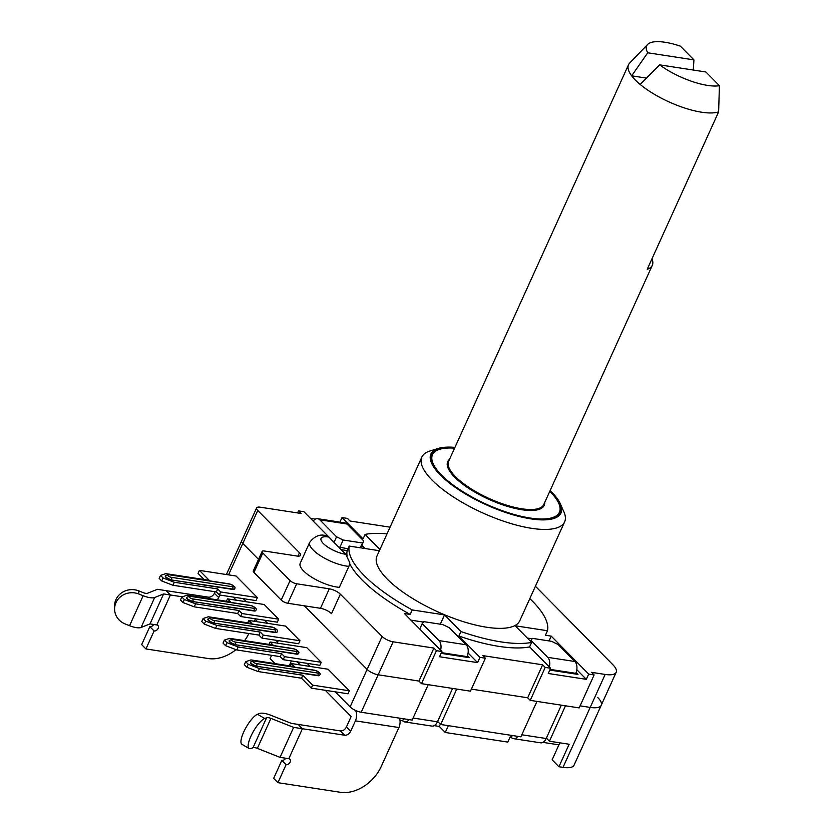 <?xml version="1.0" encoding="UTF-8"?>
<svg xmlns="http://www.w3.org/2000/svg" width="834" height="834" viewBox="0 0 834 834"><rect width="100%" height="100%" fill="white"/><g stroke="black" fill="none" stroke-linecap="round" stroke-linejoin="round"><path stroke-width="1.25" d="M576.096 672.506L577.972 674.404L549.804 670.067M467.374 655.774L469.24 657.672L441.071 653.335M551.222 636.134L588.689 674.091L586.312 679.345L548.251 673.486L550.628 668.242L529.59 646.913L531.623 642.42L515.203 625.781L547.479 630.744L545.446 635.237L551.222 636.134L549.043 640.929M576.805 669.712L586.312 679.345M527.328 638.062L532.134 638.802M379.376 550.721L349.238 546.082L347.194 550.586L341.419 549.689L303.951 511.722L298.52 510.888L297.582 512.941M339.949 522.115L342.013 517.58L363.051 538.91L365.094 534.406L379.95 549.46M361.789 545.28L364.969 548.501M310.477 518.341L315.44 519.102M460.952 631.546L458.909 636.04L479.957 657.369L477.58 662.613L439.518 656.754L441.895 651.51L404.427 613.543L410.213 614.429L412.246 609.935L444.532 614.908L460.952 631.546A108.003 35.403 24.4 0 0 531.623 642.42M444.532 614.908L440.31 624.197M468.072 652.98L477.58 662.613M410.964 620.162L423.401 622.07M588.689 674.091L594.121 674.935L579.171 707.91L530.236 700.372L545.196 667.409L550.628 668.242M342.013 517.58L347.444 518.414L349.999 521.01L390.062 527.171M387.028 533.854A108.003 35.403 24.4 0 0 365.094 534.406M410.213 614.429A108.003 35.403 -155.6 0 1 349.738 563.794M347.059 555.924A108.003 35.403 -155.6 0 1 347.194 550.586M349.238 546.082A108.003 35.403 24.4 0 0 412.246 609.935M529.59 646.913A108.003 35.403 -155.6 0 1 458.909 636.04M479.957 657.369L485.388 658.203L470.439 691.178L421.504 683.651L436.463 650.676L441.895 651.51M228.547 574.866L242.798 543.445A8.705 2.856 -155.6 0 1 241.662 540.891A8.705 2.856 24.4 0 0 242.798 543.445L257.758 510.471A8.705 2.856 -155.6 0 1 256.622 507.916A8.705 2.856 -155.6 0 1 260.291 507.208L301.074 513.473L298.52 510.888M257.758 510.471L299.479 552.754L297.947 556.132M329.305 588.814L320.464 608.299A8.705 2.856 -155.6 0 1 331.515 613.657L340.355 594.173A8.705 2.856 24.4 0 0 329.305 588.814L296.685 583.79A5.223 1.71 -155.6 0 1 290.055 580.579L262.804 552.963A5.223 1.71 -155.6 0 1 262.116 551.43A5.223 1.71 -155.6 0 1 264.326 551.003L296.946 556.017A8.705 2.856 24.4 0 0 300.615 555.308A8.705 2.856 24.4 0 0 299.479 552.754M340.355 594.173L382.076 636.457L367.127 669.421A8.705 2.856 24.4 0 0 378.177 674.789L418.949 681.055L433.909 648.081L436.463 650.676M335.268 691.834L350.124 706.898A8.705 2.856 24.4 0 0 361.185 712.257L393.137 641.815A8.705 2.856 -155.6 0 1 382.076 636.457M393.137 641.815L433.909 648.081M348.893 566.349L339.375 587.334A26.125 8.569 -155.6 0 1 312.197 577.524A26.125 8.569 -155.6 0 1 300.198 563.294L309.716 542.309A26.125 8.569 24.4 0 0 321.716 556.539A26.125 8.569 24.4 0 0 348.893 566.349L349.894 562.992L345.787 554.297A17.42 5.713 -155.6 0 1 323.321 543.518A17.42 5.713 -155.6 0 1 328.763 537.044L327.105 536.001C320.61 533.666 314.814 535.772 309.716 542.309M530.236 700.372L527.682 697.787L471.366 689.124L527.682 697.787L542.642 664.813L482.834 655.618L485.388 658.203M542.642 664.813L545.196 667.409M535.418 586.25L612.771 664.625A26.125 8.569 -155.6 0 1 616.18 672.287A26.125 8.569 -155.6 0 1 605.161 674.435L591.567 672.34L594.121 674.935M328.763 537.044L345.787 554.297M262.116 551.43L253.286 570.915A5.223 1.71 24.4 0 0 253.963 572.447L281.214 600.063A5.223 1.71 24.4 0 0 287.845 603.274L296.685 583.79M320.464 608.299L287.845 603.274M242.798 543.445L258.519 559.374L242.798 543.445M421.504 683.651L418.949 681.055L378.177 674.789A8.705 2.856 -155.6 0 1 367.127 669.421L304.347 605.818L367.127 669.421L350.124 706.898M549.96 490.945A70.556 23.123 -155.6 0 1 560.198 512.649A70.556 23.123 -155.6 0 1 509.24 513.348A70.556 23.123 -155.6 0 1 440.905 475.026A70.556 23.123 -155.6 0 1 431.699 454.353A70.556 23.123 -155.6 0 1 454.78 447.764M550.138 490.559A71.422 23.415 -155.6 0 1 560.312 503.778A71.422 23.415 -155.6 0 1 520.541 516.819A71.422 23.415 -155.6 0 1 440.227 474.921A71.422 23.415 -155.6 0 1 438.298 448.431A71.422 23.415 -155.6 0 1 454.947 447.378M438.298 448.431L429.958 451.006A78.386 25.698 24.4 0 0 421.837 457.115A78.386 25.698 24.4 0 0 432.075 480.082A78.386 25.698 24.4 0 0 508 522.657A78.386 25.698 24.4 0 0 564.618 521.875A78.386 25.698 24.4 0 0 563.867 511.753L560.312 503.778M564.618 521.875L519.749 620.798A78.386 25.698 -155.6 0 1 463.12 621.58A78.386 25.698 -155.6 0 1 387.195 579.005A78.386 25.698 -155.6 0 1 376.968 556.028L421.837 457.115M547.479 630.744A108.003 35.403 24.4 0 0 529.809 598.624M605.161 674.435L590.201 707.409L580.099 705.856L590.201 707.409A26.125 8.569 24.4 0 0 601.231 705.262A26.125 8.569 -155.6 0 1 590.201 707.409L563.013 767.363L558.936 766.727L552.118 759.826L559.833 742.823M349.352 690.792L347.986 693.794L311.291 688.144L312.656 685.152L349.352 690.792L328.064 669.222L291.368 663.572L294.35 666.595L250.94 659.913L245.676 661.675L248.23 664.26L246.874 667.252L258.092 671.547L259.457 668.545L248.23 664.26M299.959 640.752L298.603 643.744L261.907 638.104L263.263 635.101L299.959 640.752L285.489 626.084L248.793 620.433L251.774 623.457L208.364 616.774L203.1 618.526L205.654 621.111L204.299 624.113L215.516 628.398L216.882 625.406L205.654 621.111M268.996 644.401L270.08 642.003L306.776 647.653L321.246 662.321L319.891 665.313L283.195 659.673L284.55 656.671L321.246 662.321M278.671 619.172L277.315 622.174L240.619 616.524L241.975 613.532L278.671 619.172L264.201 604.504L227.505 598.864L230.486 601.877L187.077 595.205L181.812 596.956L184.366 599.542L183.011 602.544L194.228 606.829L195.594 603.826L184.366 599.542M257.383 597.603L256.028 600.605L219.332 594.955L220.687 591.963L257.383 597.603L236.095 576.033L199.399 570.383L209.198 580.308L165.789 573.636L160.524 575.387L163.078 577.972L161.723 580.964L172.94 585.26L174.296 582.257L163.078 577.972M361.185 712.257L412.152 720.096L428.217 684.683M456.761 689.072L440.686 724.485L437.642 721.4M565.483 705.804L549.418 741.217L546.374 738.121M440.686 724.485L520.875 736.829L536.95 701.404M549.418 741.217L569.132 744.251L558.936 766.727M597.822 697.599A26.125 8.569 -155.6 0 1 601.231 705.262L616.18 672.287M563.013 767.363A26.125 8.569 24.4 0 0 574.032 765.205L601.231 705.262M291.42 660.935L289.221 665.803M278.275 640.616L277.149 643.097M271.603 655.326L270.101 658.62L275.043 663.624M307.162 663.364L310.248 666.481M243.299 598.645L246.384 601.762M264.587 620.215L267.672 623.342M160.524 575.387L159.169 578.379L161.723 580.964M199.399 570.383L198.044 573.385L204.101 579.526M174.296 582.257L217.705 588.94L216.35 591.931L219.332 594.955M216.35 591.931L172.94 585.26M234.448 588.877A4.358 1.428 -155.6 0 1 234.406 589.033A4.358 1.428 -155.6 0 1 232.571 589.398L171.408 579.984A4.358 1.428 -155.6 0 1 167.081 578.254A4.358 1.428 -155.6 0 1 165.309 576.033A4.358 1.428 -155.6 0 1 165.403 575.887M217.705 588.94L220.687 591.963M245.676 661.675L244.32 664.667L246.874 667.252M259.457 668.545L302.857 675.227L301.501 678.219L311.291 688.144M301.501 678.219L258.092 671.547M319.599 675.165A4.358 1.428 -155.6 0 1 319.558 675.321A4.358 1.428 -155.6 0 1 317.723 675.686L256.559 666.272A4.358 1.428 -155.6 0 1 252.233 664.542A4.358 1.428 -155.6 0 1 250.461 662.311A4.358 1.428 -155.6 0 1 250.565 662.175M302.857 675.227L312.656 685.152M290.284 665.97L291.368 663.572M181.812 596.956L180.457 599.948L183.011 602.544M195.594 603.826L238.993 610.509L237.638 613.511L240.619 616.524M237.638 613.511L194.228 606.829M255.736 610.446A4.358 1.428 -155.6 0 1 255.694 610.613A4.358 1.428 -155.6 0 1 253.859 610.968L192.696 601.554A4.358 1.428 -155.6 0 1 188.369 599.823A4.358 1.428 -155.6 0 1 186.597 597.603A4.358 1.428 -155.6 0 1 186.691 597.467M238.993 610.509L241.975 613.532M226.41 601.251L227.505 598.864M203.1 618.526L201.745 621.528L204.299 624.113M216.882 625.406L260.281 632.078L258.926 635.081L261.907 638.104M258.926 635.081L215.516 628.398M277.024 632.016A4.358 1.428 -155.6 0 1 276.982 632.182A4.358 1.428 -155.6 0 1 275.147 632.537L213.984 623.123A4.358 1.428 -155.6 0 1 209.657 621.403A4.358 1.428 -155.6 0 1 207.885 619.172A4.358 1.428 -155.6 0 1 207.979 619.036M260.281 632.078L263.263 635.101M247.708 622.831L248.793 620.433M225.587 645.683L236.804 649.967L238.17 646.976L226.942 642.691L225.587 645.683L223.032 643.097L224.388 640.095L229.652 638.344L273.062 645.026L270.08 642.003M238.17 646.976L281.569 653.658L280.214 656.65L283.195 659.673M280.214 656.65L236.804 649.967M298.311 653.595A4.358 1.428 -155.6 0 1 298.27 653.752A4.358 1.428 -155.6 0 1 296.435 654.106L235.271 644.703A4.358 1.428 -155.6 0 1 230.945 642.972A4.358 1.428 -155.6 0 1 229.173 640.741A4.358 1.428 -155.6 0 1 229.267 640.606M226.942 642.691L224.388 640.095M281.569 653.658L284.55 656.671M355.555 710.453A8.705 5.348 98.7 0 1 355.409 720.847L350.645 731.335L346.391 727.029A5.223 3.753 -44.6 0 1 340.272 730.897L298.134 724.412L302.398 728.728L288.804 758.7A3.482 2.502 -44.6 0 1 289.919 759.253A3.482 2.502 -44.6 0 1 289.742 762.829A3.482 2.502 -44.6 0 1 286.083 764.695L277.92 782.678L273.667 778.362L281.819 760.379A3.482 2.502 135.4 0 0 285.676 758.221M355.409 720.847L398.902 727.54A8.705 5.348 -81.3 0 0 399.486 718.147M398.902 727.54L381.221 766.509A34.84 25.02 135.4 0 1 340.439 792.3L277.92 782.678M340.272 730.897L344.525 735.202A5.223 3.753 135.4 0 0 350.645 731.335M344.525 735.202L302.398 728.728L288.804 758.7L280.036 757.355L293.631 727.373L270.935 718.397L257.341 748.369L280.036 757.355M286.083 764.695L281.819 760.379M297.154 661.821L300.24 664.938M325.26 690.291L351.145 716.531L346.391 727.029M399.997 720.388L402.613 720.795L403.531 718.772M215.099 591.744L214.401 593.276A5.223 3.753 -44.6 0 1 208.281 597.144L157.386 589.315L147.462 593.276A5.223 1.71 24.4 0 1 143.135 592.609L138.798 590.899A17.42 16.273 179.8 0 0 114.581 605.932L114.592 609.039A17.42 16.273 -0.2 0 1 138.809 593.996L143.156 595.726L129.562 625.698L125.215 623.978A17.42 16.273 -0.2 0 1 114.592 609.039M219.822 595.028L218.664 597.592L214.401 593.276M277.628 642.034L275.866 640.251M257.664 621.799L254.578 618.672M236.366 600.23L233.291 597.102M149.839 626.636L141.676 644.619L145.929 648.935L154.092 630.952L149.839 626.636A3.482 2.502 135.4 0 0 153.696 624.478M156.802 624.947L156.813 624.958A3.482 2.502 -44.6 0 1 157.928 625.51A3.482 2.502 -44.6 0 1 157.762 629.086A3.482 2.502 -44.6 0 1 154.092 630.952M129.562 625.698A13.938 4.566 24.4 0 0 141.082 627.47L150.005 623.905L156.802 624.958L170.407 594.976L166.154 590.67L170.407 594.976L182.271 596.8M217.038 599.813A5.223 3.753 135.4 0 0 218.664 597.592M248.876 633.538A34.84 25.02 -44.6 0 1 244.591 640.648M235.97 649.655A34.84 25.02 -44.6 0 1 208.458 658.558L145.929 648.935M255.298 619.401L254.433 621.299M434.191 725.653L439.309 726.435L440.352 724.141M439.309 726.435L445.273 732.481L448.358 725.663M510.888 735.286L507.791 742.093L445.273 732.481M509.97 737.308L511.346 737.517L512.264 735.505M549.345 666.939A8.705 5.348 -81.3 0 0 547.719 657.338L530.945 640.335L530.518 641.294M547.719 657.338L574.907 661.518A8.705 5.348 98.7 0 1 575.762 673.33L550.117 669.379M511.346 737.517A8.705 5.348 -81.3 0 0 513.421 738.632A8.705 5.348 -81.3 0 0 517.82 736.359M521.813 734.775L546.187 738.528L561.324 705.157M575.45 674.008L575.762 673.33M574.907 661.518L558.134 644.526L551.493 641.304L532.467 638.375L530.945 640.335M546.187 738.528A8.705 5.348 98.7 0 1 540.609 742.823L513.421 738.632M440.613 650.207A8.705 5.348 -81.3 0 0 438.986 640.606L422.212 623.613L419.742 629.055M438.986 640.606L466.175 644.786A8.705 5.348 98.7 0 1 467.03 656.598L441.384 652.647M402.613 720.795A8.705 5.348 -81.3 0 0 404.688 721.91A8.705 5.348 -81.3 0 0 409.087 719.627M413.08 718.043L437.454 721.796L452.591 688.425M466.717 657.286L467.03 656.598M466.175 644.786L449.401 627.793L442.76 624.572L423.735 621.643L422.212 623.613M437.454 721.796A8.705 5.348 98.7 0 1 431.876 726.091L404.688 721.91M542.924 742.375L558.916 744.845M313.209 521.104A8.705 5.348 98.7 0 1 317.702 518.696A8.705 5.348 98.7 0 1 319.776 519.801L336.55 536.804L334.08 542.256M319.776 519.801L346.954 523.992A8.705 5.348 -81.3 0 0 344.88 522.876L317.702 518.696M346.954 523.992L363.739 540.985L360.038 547.75M360.622 547.834L363.739 540.985M338.802 547.041L348.018 548.782M362.206 542.944L343.181 540.015L336.55 536.804M339.782 547.511L343.181 540.015M264.712 718.491A17.42 4.941 120.3 0 0 252.191 733.628A17.42 4.941 120.3 0 0 249.126 748.515A17.42 4.941 120.3 0 0 251.117 748.463L253.015 747.702L266.609 717.73L264.712 718.491L257.508 714.279L259.405 713.518A13.938 4.566 24.4 0 1 270.935 715.291L291.337 723.359L298.134 724.412L302.398 728.728L293.631 727.373M249.126 748.515L241.923 744.303A17.42 4.941 -59.7 0 1 244.977 729.416A17.42 4.941 -59.7 0 1 257.508 714.279M257.341 748.369A5.223 1.71 24.4 0 0 253.015 747.702M266.609 717.73A5.223 1.71 -155.6 0 1 270.935 718.397M141.082 627.47L154.686 597.498A13.938 4.566 -155.6 0 1 143.156 595.726M154.686 597.498L163.61 593.933L170.407 594.976L156.802 624.958M150.005 623.905L163.61 593.933M693.262 70.035L693.951 59.892L647.737 52.782A43.545 14.272 -155.6 0 1 647.601 44.473L629.66 63.071A52.261 17.128 24.4 0 0 628.523 64.739A52.261 17.128 24.4 0 0 631.661 75.821A52.261 17.128 -155.6 0 0 640.168 84.453A52.261 17.128 24.4 0 0 701.665 112.215A52.261 17.128 24.4 0 0 718.627 111.881L647.247 269.246A52.261 17.128 -155.6 0 0 652.324 265.285A52.261 17.128 -155.6 0 0 651.959 258.853M454.603 448.15A69.681 22.841 24.4 0 0 432.492 454.718A69.681 22.841 24.4 0 0 486.514 504.299A69.681 22.841 24.4 0 0 559.405 512.284A69.681 22.841 24.4 0 0 550.315 491.862A69.681 22.841 24.4 0 0 549.783 491.33M640.168 84.453L659.652 64.864L705.866 71.974L719.419 85.704L718.627 111.881M647.737 52.782L631.661 75.821L646.433 78.094M647.601 44.473A43.545 14.272 -155.6 0 1 680.398 46.162L693.951 59.892M719.419 85.704A43.545 14.272 -155.6 0 1 659.652 64.864M253.963 572.447L262.804 552.963M290.055 580.579L281.214 600.063M168.822 574.73A1.741 1.074 -81.3 0 0 168.405 574.511L165.445 575.731A4.358 1.428 24.4 0 0 167.217 577.952A4.358 1.428 24.4 0 0 171.543 579.682A1.741 1.074 -81.3 0 0 171.377 577.326A2.617 0.855 -155.6 0 1 168.051 575.71A2.617 0.855 -155.6 0 1 168.822 574.73L229.975 584.144A2.617 0.855 -155.6 0 1 233.291 585.749A2.617 0.855 -155.6 0 1 232.53 586.729L171.377 577.326M171.408 579.984L232.707 589.096A1.741 1.074 -81.3 0 0 232.53 586.729M232.571 589.398L232.707 589.096A4.358 1.428 24.4 0 0 234.542 588.741C236.001 587.543 234.344 585.937 229.569 583.925A1.741 1.074 98.7 0 1 229.975 584.144M253.974 661.018A1.741 1.074 -81.3 0 0 253.557 660.799L250.607 662.019A4.358 1.428 24.4 0 0 252.368 664.239A4.358 1.428 24.4 0 0 256.695 665.97A1.741 1.074 -81.3 0 0 256.528 663.614A2.617 0.855 -155.6 0 1 253.213 661.998A2.617 0.855 -155.6 0 1 253.974 661.018L315.127 670.432A2.617 0.855 -155.6 0 1 318.452 672.037A2.617 0.855 -155.6 0 1 317.691 673.017L256.528 663.614M256.559 666.272L317.858 675.384A1.741 1.074 -81.3 0 0 317.691 673.017M317.723 675.686L317.858 675.384A4.358 1.428 24.4 0 0 319.693 675.029C321.153 673.83 319.495 672.225 314.72 670.213A1.741 1.074 98.7 0 1 315.127 670.432M190.11 596.31A1.741 1.074 -81.3 0 0 189.693 596.081L186.733 597.3A4.358 1.428 24.4 0 0 188.505 599.531A4.358 1.428 24.4 0 0 192.831 601.262A1.741 1.074 -81.3 0 0 192.664 598.895A2.617 0.855 -155.6 0 1 189.349 597.29A2.617 0.855 -155.6 0 1 190.11 596.31L251.263 605.713A2.617 0.855 -155.6 0 1 254.578 607.329A2.617 0.855 -155.6 0 1 253.817 608.309L192.664 598.895M192.696 601.554L253.995 610.665A1.741 1.074 -81.3 0 0 253.817 608.309M253.859 610.968L253.995 610.665A4.358 1.428 24.4 0 0 255.829 610.311C257.289 609.112 255.631 607.506 250.857 605.494A1.741 1.074 98.7 0 1 251.263 605.713M211.398 617.879A1.741 1.074 -81.3 0 0 210.981 617.66L208.02 618.87A4.358 1.428 24.4 0 0 209.793 621.101A4.358 1.428 24.4 0 0 214.119 622.831A1.741 1.074 -81.3 0 0 213.952 620.465A2.617 0.855 -155.6 0 1 210.637 618.859A2.617 0.855 -155.6 0 1 211.398 617.879L272.551 627.293A2.617 0.855 -155.6 0 1 275.866 628.899A2.617 0.855 -155.6 0 1 275.105 629.879L213.952 620.465M213.984 623.123L275.283 632.235A1.741 1.074 -81.3 0 0 275.105 629.879M275.147 632.537L275.283 632.235A4.358 1.428 24.4 0 0 277.117 631.88C278.577 630.681 276.919 629.076 272.145 627.064A1.741 1.074 98.7 0 1 272.551 627.293M232.686 639.449A1.741 1.074 -81.3 0 0 232.269 639.23L229.308 640.439A4.358 1.428 24.4 0 0 231.081 642.67A4.358 1.428 24.4 0 0 235.407 644.401A1.741 1.074 -81.3 0 0 235.24 642.034A2.617 0.855 -155.6 0 1 231.925 640.429A2.617 0.855 -155.6 0 1 232.686 639.449L293.839 648.862A2.617 0.855 -155.6 0 1 297.165 650.468A2.617 0.855 -155.6 0 1 296.393 651.448L235.24 642.034M235.271 644.703L296.57 653.814A1.741 1.074 -81.3 0 0 296.393 651.448M296.435 654.106L296.57 653.814A4.358 1.428 24.4 0 0 298.405 653.449C299.865 652.261 298.207 650.656 293.432 648.633A1.741 1.074 98.7 0 1 293.839 648.862M208.281 597.144L209.824 598.697M138.809 593.996L138.798 590.899M449.516 459.357A52.959 17.358 24.4 0 0 466.039 486.535A52.959 17.358 24.4 0 0 521.834 509.73A52.959 17.358 24.4 0 0 544.706 502.537M652.324 265.285L543.82 504.487A52.261 17.128 -155.6 0 1 521.771 508.782A52.261 17.128 -155.6 0 1 469.876 488.036A52.261 17.128 -155.6 0 1 448.629 461.306L628.523 64.739M226.4 574.543L256.622 507.916M229.569 583.925L168.405 574.511M314.72 670.213L253.557 660.799M250.857 605.494L189.693 596.081M272.145 627.064L210.981 617.66M293.432 648.633L232.269 639.23M557.915 515.589L559.405 512.284M431.001 458.012L432.492 454.718"/></g></svg>
